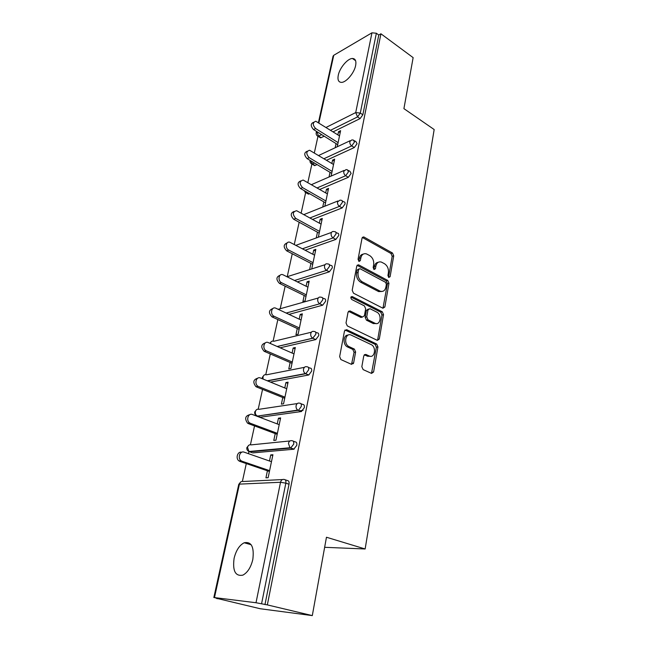<?xml version="1.0" encoding="UTF-8"?>
<svg xmlns="http://www.w3.org/2000/svg" width="648" height="648" viewBox="0 0 648 648"><rect width="100%" height="100%" fill="white"/><g stroke="black" fill="none" stroke-linecap="round" stroke-linejoin="round"><path stroke-width="0.97" d="M388.776 277.466L390.112 276.672L393.725 255.839L392.518 253.036L363.739 236.909L362.054 238.116L358.044 259.338L359.089 261.444L360.345 260.585L360.863 257.815C361.722 254.502 363.585 253.198 366.436 253.886L369.692 255.587C372.738 257.677 374.058 260.739 373.669 264.765L373.167 267.511L374.042 269.519L375.411 268.726L375.905 265.988C376.739 262.683 378.554 261.379 381.348 262.067L384.491 263.712C387.464 265.761 388.768 268.774 388.395 272.768L387.925 275.489L388.776 277.466M388.533 277.295L392.194 256.308L390.995 253.506L362.305 237.452M358.773 261.274L359.348 258.301L360.863 257.815M373.839 269.382L374.382 266.441L375.905 265.988M252.817 559.467C254.316 546.961 251.44 541.388 244.191 542.765C239.428 545.203 236.075 550.379 234.106 558.284C232.446 570.904 235.354 576.518 242.854 575.149C247.585 572.605 250.906 567.381 252.817 559.467M355.639 65.513C356.432 60.944 355.363 58.595 352.447 58.482C347.652 58.393 339.674 67.886 338.272 75.233C337.414 79.898 338.507 82.28 341.528 82.377C346.259 82.418 354.294 72.884 355.639 65.513M361.835 366.679L363.131 369.603L371.555 373.41L373.588 372.001L377.938 346.907L376.674 344.031L346.607 329.654L344.493 330.99L339.649 356.619L340.889 359.559L351.516 364.362L353.622 362.953L355.622 352.01L354.359 349.086L349.07 346.623C343.197 344.023 345.562 332.1 351.297 335.162L371.118 344.582C376.804 346.98 374.747 358.838 369.117 355.946L365.837 354.424L363.787 355.793L361.835 366.679M380.927 33.785L413.141 57.632L403.915 108.645L434.168 129.535L365.14 548.978L326.462 537.241L312.304 615.6L267.341 604.9L380.927 33.785L378.78 35.032L376.358 33.242L360.296 113.076L362.848 114.769L378.78 35.032M382.911 308.221L384.855 306.998L388.97 283.265L387.747 280.438L358.579 264.821L356.773 266.061L352.196 290.264L353.484 293.196L382.911 308.221M383.527 314.644L379.299 339.042L377.33 340.362L347.32 325.92L346.016 322.963L348.041 312.239L350.066 310.935L362.443 317.05L364.411 315.754L365.675 308.788L364.403 305.88L351.743 299.498C350.422 297.829 350.576 296.849 352.212 296.541L382.288 311.793L383.527 314.644L381.98 315.017L377.744 339.374L379.299 339.042M324.648 547.309L365.14 548.978M353.379 363.658L352.358 363.196M318.435 122.569L333.056 56.182L333.752 55.291L371.952 32.813L376.358 33.242M312.304 615.6L260.237 608.739L216.78 598.355M267.341 604.9L256.009 602.737L214.464 597.586L218.797 598.825L216.732 598.566M242.401 481.375L246.297 463.587M248.468 453.673L248.945 451.494L251.797 452.596M250.428 444.731L254.543 425.914M258.212 409.171L262.545 389.383M265.777 374.633L270.305 353.954M273.124 341.091L277.838 319.561M280.26 308.48L285.152 286.173M287.21 276.785L292.256 253.741M294.273 244.515L299.157 222.224M301.15 213.103L305.629 192.667M307.841 182.566L311.874 164.13M314.345 152.871L317.966 136.331M340.184 132.71L338.54 131.674L340.605 130.669L337.244 146.772M338.54 131.674L337.875 134.865M336.045 143.597L335.17 147.744M285.185 479.787L287.453 480.549C288.814 480.711 289.34 481.942 289.024 484.234L285.833 483.165L261.565 603.798M264.967 604.608L289.024 484.234M362.848 114.769L360.118 118.584L333.104 131.844M324.211 136.21L320.606 137.878L319.683 136.801M293.188 441.142L295.221 441.895C296.573 441.976 297.1 443.127 296.792 445.338L293.747 449.234L252.647 452.895M300.915 403.704L302.738 404.433C304.082 404.441 304.617 405.518 304.325 407.657L301.312 411.545L260.407 417.215L259.419 416.842M308.391 367.408L310.028 368.113C311.372 368.056 311.899 369.06 311.623 371.126L308.812 374.973L270.475 382.093M315.633 332.205L317.099 332.886C318.435 332.764 318.97 333.696 318.703 335.696L315.811 339.568L280.114 347.782M322.599 297.967L324.049 298.688C325.32 298.558 325.831 299.441 325.571 301.32L322.655 305.2L289 314.377M329.346 264.692L330.82 265.469C332.011 265.372 332.481 266.198 332.238 267.956L329.362 271.82L297.302 281.864M335.899 232.373L337.397 233.199C338.507 233.134 338.953 233.912 338.71 235.548L335.867 239.412L305.143 250.225M342.257 200.961L343.78 201.852C344.825 201.803 345.23 202.541 345.003 204.063L342.185 207.919L312.595 219.429M348.43 170.424L349.993 171.372L351.119 173.462L348.332 177.301L319.715 189.451M309.631 193.736L308.513 194.149L307.468 193.209M354.432 140.721L356.027 141.734L357.064 143.71L354.31 147.542L326.543 160.267M317.091 164.6L314.644 165.645L313.648 164.633M331.12 176.086L334.66 159.133L332.586 160.08L331.865 163.499M330.018 172.328L329.038 176.993M324.834 206.21L328.552 188.382L326.462 189.265L325.693 192.918M323.822 201.852L322.736 207.044M318.362 237.16L322.275 218.441L320.177 219.251L319.351 223.163M317.463 232.186L316.256 237.921M311.801 268.596L315.819 249.342L313.705 250.079L312.83 254.259M310.919 263.388L309.679 269.285M304.187 295.48L302.916 301.547L305.046 300.939L309.185 281.135L307.055 281.791L306.123 286.246M297.262 328.504L295.95 334.749L298.096 334.23L302.349 313.843L300.218 314.418L299.222 319.164M290.126 362.499L288.781 368.931L290.936 368.501L295.318 347.514L293.171 347.992L292.11 353.055M282.787 397.516L281.394 404.141L283.557 403.809L288.077 382.182L285.922 382.579L284.788 387.958M275.222 433.593L273.788 440.421L275.959 440.195L280.616 417.911L278.446 418.195L277.247 423.93M267.421 470.788L265.939 477.827L268.126 477.714L272.921 454.734L270.751 454.912L269.471 461.003M332.586 160.08L334.255 161.093M326.462 189.265L328.163 190.253M320.177 219.251L321.902 220.215M313.705 250.079L315.471 251.011M307.055 281.791L308.853 282.69M300.218 314.418L302.049 315.284M293.171 347.992L295.043 348.827M285.922 382.579L287.834 383.365M278.446 418.195L280.398 418.948M270.751 454.912L272.743 455.617M378.205 262.31C376.204 262.562 374.933 263.939 374.382 266.441M363.172 254.154C361.171 254.453 359.899 255.83 359.348 258.301M382.96 308.246L387.431 283.694L386.208 280.868L357.08 265.299M386.386 284.286L385.528 282.301L359.932 268.661L358.66 269.528L358.109 272.476C357.688 276.607 359.041 279.701 362.167 281.775L380.182 291.179C383.122 291.989 385.017 290.66 385.884 287.186L386.386 284.286M358.887 268.977L357.145 269.989L358.66 269.528M381.866 291.47L378.651 291.592L360.644 282.22C357.518 280.147 356.165 277.052 356.586 272.938L357.145 269.989M377.314 340.354L377.744 339.374M362.459 317.058L360.896 317.431L348.462 311.299M350.949 297.084L380.741 312.174L382.288 311.793M374.811 323.174L374.981 323.255C380.457 325.936 382.231 314.58 376.763 312.125L369.878 308.651L367.975 309.938L366.719 316.896L367.983 319.796L374.811 323.174L373.264 323.538L376.367 323.571M368.339 309.039L366.436 310.327L367.975 309.938M373.264 323.538L366.444 320.169L365.172 317.277L366.436 310.327M381.98 315.017L380.741 312.174M370.502 356.303L367.554 356.254L364.281 354.731L365.837 354.424M348.114 335.113C343.14 334.741 342.614 344.849 347.522 346.947L349.167 346.672M351.524 364.362L354.067 352.326L352.804 349.402L347.62 346.996M371.498 373.378L376.375 347.223L375.119 344.355L344.971 329.978M339.512 135.902L315.787 121.241C312.514 122.488 312.458 124.918 315.617 128.531L313.575 129.568C310.433 126.02 310.465 123.598 313.673 122.294M313.575 129.568L337.689 144.626M315.617 128.531L338.11 142.617M333.542 164.511L309.558 150.239C306.042 151.421 305.913 153.9 309.185 157.658L307.128 158.63C303.92 155.058 303.977 152.58 307.298 151.203M307.128 158.63L331.695 173.332M309.185 157.658L332.1 171.412M327.402 193.906L303.175 180.047C299.392 181.165 299.19 183.692 302.567 187.612L300.502 188.511C297.213 184.891 297.294 182.363 300.753 180.922M300.502 188.511L325.539 202.824M302.567 187.612L325.92 201.002M321.092 224.119L296.622 210.713C292.556 211.75 292.272 214.318 295.763 218.408L293.682 219.243C290.312 215.565 290.434 212.981 294.046 211.475M293.682 219.243L319.205 233.142M295.763 218.408L319.569 231.409M314.604 255.191L289.899 242.271C285.898 240.756 284.796 248.265 288.765 250.104L286.675 250.849C283.208 247.115 283.37 244.466 287.153 242.911M286.675 250.849L312.692 264.311M288.765 250.104L313.033 262.683M307.93 287.145L282.974 274.76C278.794 272.938 277.36 280.884 281.556 282.714L279.458 283.387C275.902 279.572 276.113 276.866 280.082 275.262M279.458 283.387L306.002 296.363M281.556 282.714L306.318 294.856M301.061 320.031L275.854 308.221C271.512 306.059 269.698 314.474 274.136 316.305L272.022 316.888C268.369 312.984 268.637 310.206 272.824 308.561M272.022 316.888L299.109 329.354M274.136 316.305L299.4 327.969M293.99 353.881L268.321 342.606C264.036 340.475 261.905 348.729 266.239 350.787L264.125 351.273C260.626 347.174 261.039 344.372 265.364 342.873M264.376 351.394L292.021 363.317M266.49 350.908L292.28 362.054M286.708 388.743L260.504 378.011C256.284 376.026 253.935 384.062 258.106 386.313L255.976 386.702C252.663 382.401 253.23 379.574 257.693 378.221M303.102 410.33L299.506 410.832M288.822 411.666L288.247 411.44M256.486 386.953L284.715 398.293M258.609 386.564L284.95 397.167M279.207 424.667L252.436 414.509C248.281 412.671 245.73 420.503 249.723 422.942L250.493 423.33L247.593 423.225C244.466 418.697 245.203 415.846 249.812 414.671M248.354 423.614L277.19 434.33M250.493 423.33L277.393 433.35M271.471 461.7L244.118 452.158C240.019 450.457 237.29 458.12 241.096 460.72L242.109 461.263L239.971 461.433L238.958 460.89C235.289 458.403 237.678 450.992 241.704 452.272M239.971 461.433L269.43 471.469M242.109 461.263L269.6 470.651M388.581 277.109L390.112 276.672M358.83 261.063L360.345 260.585M373.888 269.179L375.411 268.726M333.752 55.291L318.889 122.853M326.106 127.421L355.72 112.574L371.952 32.813M316.491 131.39L316.175 132.84L316.864 132.046L318.646 136.153L321.157 137.716M360.118 118.584L357.566 116.907L355.72 112.574L360.296 113.076L357.566 116.907L330.585 130.248M256.009 602.737L280.519 482.266L239.42 484.129L214.464 597.586M282.463 479.569L243.121 481.496C241.307 481.132 240.076 482.015 239.42 484.129L238.772 484.34L213.832 597.561M285.833 483.165L280.519 482.266C281.167 480.022 282.423 479.091 284.278 479.48C285.638 479.633 286.157 480.865 285.833 483.165M321.7 134.646L318.103 136.323L317.309 135.869M354.31 147.542L351.71 145.897L354.464 142.058L353.435 140.089L351.905 139.887L349.831 141.523C349.637 143.338 350.26 144.788 351.71 145.897L323.976 158.711M314.539 163.069L312.563 163.984L315.114 165.507M348.332 177.301L345.684 175.705L317.099 187.936M307.031 192.245L306.31 192.553L308.91 194.036M342.185 207.919L339.487 206.364L309.93 217.955M335.867 239.412L333.113 237.905L302.43 248.8M329.362 271.82L326.551 270.37L294.54 280.495M322.655 305.2L319.788 303.799L286.181 313.057M270.362 343.497L270.402 343.278C270.986 341.415 272.12 340.751 273.788 341.277L311.38 332.213M315.754 339.584L312.83 338.24L277.247 346.526M263.08 379.064L262.991 376.958C263.598 375.038 264.749 374.325 266.45 374.811L304.414 367.343M308.642 375.014L305.654 373.734L267.551 380.894M256.47 409.73L254.704 411.974C254.453 413.789 255.207 415.085 256.964 415.854C255.612 414.874 255.085 413.465 255.361 411.634C255.984 409.649 257.167 408.88 258.9 409.325L297.278 403.574M301.312 411.545L298.258 410.338L257.426 416.081L260.407 417.215M248.751 445.273L246.856 447.614C246.596 449.38 247.301 450.676 248.962 451.502L247.512 447.339C248.152 445.289 249.359 444.471 251.124 444.876L289.964 440.956M293.747 449.234L290.62 448.1L249.61 451.834L248.573 451.316M311.234 163.661L312.563 163.984L310.684 160.769M348.47 171.85L347.352 169.768L346.056 169.582L343.78 171.291C343.57 173.146 344.209 174.62 345.684 175.705L348.47 171.85M305.006 192.189L306.31 192.553L304.892 191.03M342.306 202.5C342.533 200.977 342.128 200.24 341.091 200.289L340.038 200.127L337.551 201.909C337.333 203.812 337.981 205.294 339.487 206.364L342.306 202.5M335.964 234.033C336.199 232.397 335.761 231.611 334.651 231.684L333.858 231.555C332.473 231.239 331.565 231.863 331.144 233.41C330.917 235.354 331.574 236.852 333.113 237.905L335.964 234.033M329.427 266.49C329.678 264.732 329.208 263.898 328.018 264.003L327.507 263.906C326.009 263.509 325.021 264.149 324.543 265.826C324.316 267.835 324.988 269.349 326.551 270.37L329.427 266.49M287.024 276.753L324.996 264.724M322.704 299.911C322.963 298.023 322.461 297.149 321.189 297.27L320.971 297.23C319.359 296.727 318.29 297.392 317.755 299.214C317.52 301.271 318.192 302.802 319.788 303.799L322.704 299.911M278.17 309.307L318.265 297.999M315.779 334.344C316.046 332.343 315.519 331.403 314.183 331.533C312.482 330.966 311.34 331.654 310.757 333.615C310.505 335.672 311.17 337.203 312.741 338.199L315.779 334.344M308.634 369.838C308.918 367.764 308.391 366.76 307.055 366.825C305.313 366.298 304.147 367.043 303.548 369.068C303.28 371.061 303.896 372.576 305.37 373.596L305.824 373.694L308.634 369.838M301.271 406.434C301.571 404.287 301.045 403.218 299.7 403.21C297.918 402.724 296.719 403.534 296.112 405.624C295.836 407.56 296.395 409.05 297.78 410.095L298.55 410.273L301.271 406.434M256.13 415.101L257.426 416.081L297.78 410.095L301.604 411.48M293.674 444.196C293.981 441.968 293.463 440.826 292.11 440.745C290.296 440.308 289.073 441.166 288.433 443.337L289.956 447.744L290.62 448.1L293.674 444.196M362.54 237.565L364.046 237.047M390.995 253.506L392.518 253.036M392.194 256.308L393.725 255.839M357.283 265.388L358.806 264.919M386.208 280.868L387.747 280.438M387.431 283.694L388.97 283.265M383.308 307.387L384.855 306.998M356.586 272.938L358.109 272.476M360.644 282.22L362.167 281.775M378.132 291.365L379.671 290.944M348.6 311.356L350.139 310.967M360.831 317.399L362.37 317.018M351.038 296.922L352.293 296.573M365.172 317.277L366.719 316.896M366.444 320.169L367.983 319.796M367.554 356.254L369.117 355.946M352.771 349.385L354.318 349.07M354.067 352.326L355.622 352.01M352.067 363.245L353.622 362.953M375.119 344.355L376.674 344.031M376.375 347.223L377.938 346.907M372.017 372.276L373.588 372.001M251.149 544.717L244.191 542.765M355.598 60.701L352.447 58.482M320.606 137.878L318.103 136.323C316.597 135.602 315.957 134.436 316.175 132.84M350.139 140.713L318.662 155.488M310.109 160.421L310.068 160.591C309.849 162.235 310.522 163.409 312.085 164.122L314.644 165.645M344.104 170.432L311.437 184.656M308.513 194.149L305.913 192.667L303.807 190.407M337.908 200.977L303.855 214.601M331.541 232.397L295.861 245.349M271.285 341.666L269.868 343.286M277.158 346.486L312.741 338.199L315.811 339.568M263.979 375.208L262.327 377.371L262.335 378.756M267.243 380.773L305.37 373.596L308.812 374.973M248.962 451.502L289.956 447.744L294.151 449.145M240.813 481.885L238.772 484.34M362.345 237.387L363.739 236.909M357.089 265.283L358.579 264.821M378.651 291.592L380.182 291.179M348.535 311.324L350.066 310.935M360.896 317.431L362.443 317.05M351.086 296.841L352.212 296.541M373.434 323.619L374.981 323.255M347.522 346.947L349.07 346.623M352.804 349.402L354.359 349.086M266.239 350.787L264.125 351.273M258.106 386.313L255.976 386.702M249.723 422.942L247.593 423.225M241.096 460.72L238.958 460.89"/></g></svg>
